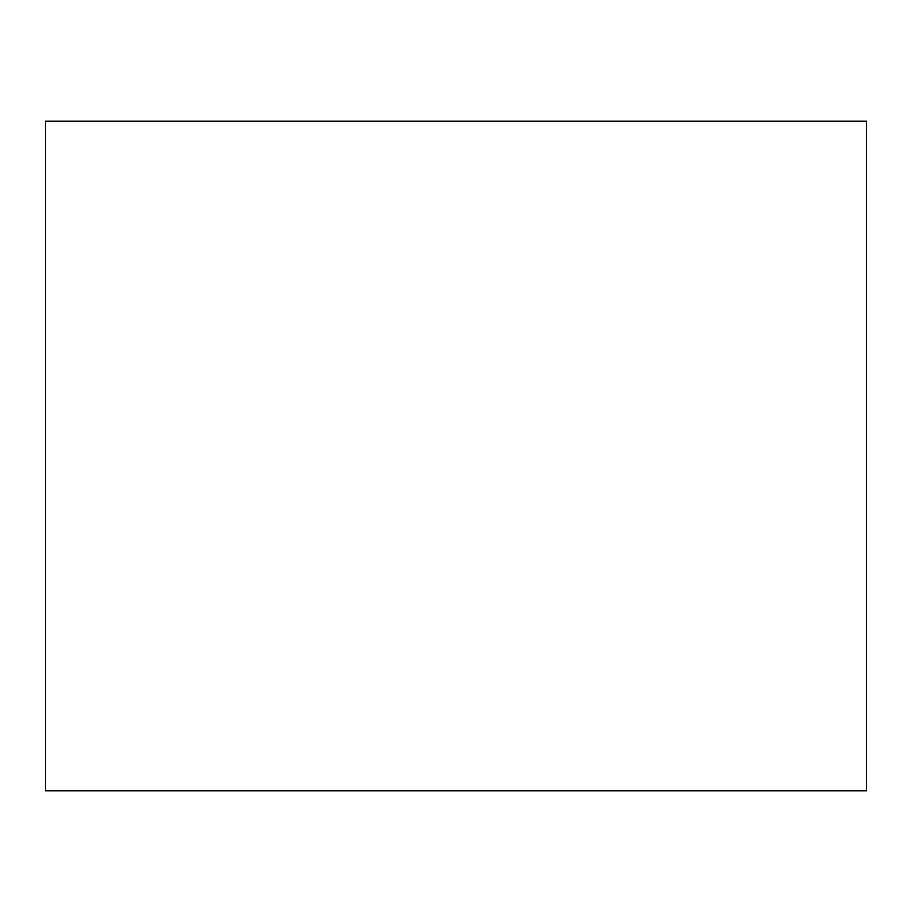 <?xml version="1.0" encoding="UTF-8"?>
<svg xmlns="http://www.w3.org/2000/svg" width="912" height="912" viewBox="0 0 912 912"><rect width="100%" height="100%" fill="white"/><g stroke="black" fill="none" stroke-linecap="round" stroke-linejoin="round"><path stroke-width="1.37" d="M866.4 790.795L45.6 790.795L866.4 790.795L866.4 121.205L45.6 121.205L866.4 121.205L866.4 790.795M45.6 121.205L45.6 790.795L45.6 121.205"/></g></svg>
